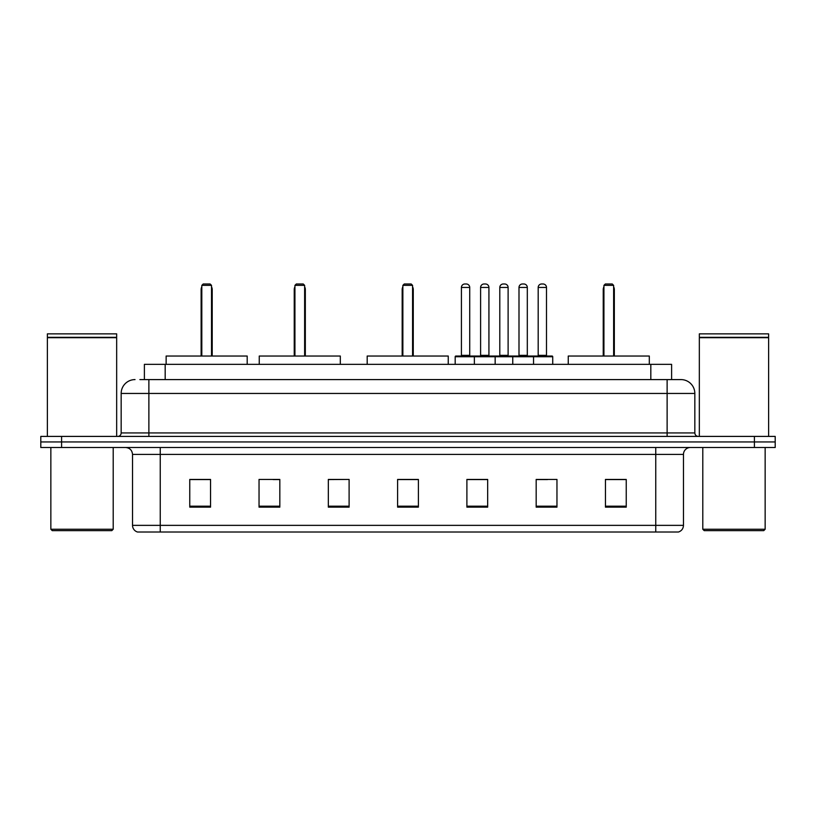 <?xml version="1.0" encoding="UTF-8"?>
<svg xmlns="http://www.w3.org/2000/svg" width="816" height="816" viewBox="0 0 816 816"><rect width="100%" height="100%" fill="white"/><g stroke="black" fill="none" stroke-linecap="round" stroke-linejoin="round"><path stroke-width="1.22" d="M139.883 379.593L148.879 379.593L139.883 379.593L144.391 379.593L144.391 364.354L671.609 364.354L671.609 379.593M135.028 379.593A13.852 13.852 0 0 0 121.166 393.455L121.166 432.939A3.468 3.468 0 0 1 117.708 436.407M694.834 393.455L148.879 393.455L148.879 379.593L680.972 379.593A13.852 13.852 0 0 1 694.834 393.455L694.834 432.939C695.038 435.05 696.191 436.203 698.292 436.407M61.588 436.407L40.8 436.407L40.8 441.946L61.588 441.946L40.8 441.946L40.8 447.494L61.588 447.494L61.588 441.946L754.412 441.946L61.588 441.946L61.588 436.407L754.412 436.407L754.412 441.946L775.2 441.946L754.412 441.946L754.412 447.494L61.588 447.494M754.412 447.494L775.2 447.494L775.2 436.407L754.412 436.407M680.768 379.593L676.117 379.593M683.471 525.361C683.278 528.686 681.615 530.9 678.484 532.012L655.758 532.012L655.758 525.361L683.471 525.361L683.471 454.42A6.926 6.926 0 0 1 690.397 447.494M655.758 532.012L137.516 532.012A6.926 6.926 0 0 1 132.529 525.361L132.529 454.42C132.121 450.208 129.815 447.902 125.603 447.494M626.239 507.144L626.239 479.431L605.452 479.431L605.452 507.144L626.239 507.144M556.961 507.144L556.961 479.431L536.173 479.431L536.173 507.144L556.961 507.144M487.672 507.144L487.672 479.431L466.895 479.431L466.895 507.144L487.672 507.144M210.548 507.144L210.548 479.431L189.761 479.431L189.761 507.144L210.548 507.144M279.827 507.144L279.827 479.431L259.039 479.431L259.039 507.144L279.827 507.144M349.105 507.144L349.105 479.431L328.328 479.431L328.328 507.144L349.105 507.144M418.394 507.144L418.394 479.431L397.606 479.431L397.606 507.144L418.394 507.144M643.151 532.012L160.242 532.012L160.242 525.361L655.758 525.361L655.758 454.42L132.529 454.42M537.142 479.573L547.536 479.573M349.105 479.431L328.328 479.573L349.105 479.431M273.105 479.573L279.827 479.573M479.573 479.573L470.771 479.573M418.394 479.573L397.606 479.573M210.548 479.573L189.761 479.573M487.672 479.573L466.895 479.573M626.239 479.573L605.452 479.573M111.812 530.635L52.234 530.635L50.847 529.247L113.2 529.247L111.812 530.635M50.847 447.494L50.847 529.247M113.2 447.494L113.2 529.247M47.379 337.681L116.668 337.681L47.379 337.681L47.379 436.407M116.668 337.681L116.668 436.407M116.321 337.334L47.726 337.334M116.668 336.988L116.668 333.866L47.379 333.866L47.379 336.988M247.197 364.354L247.197 356.041L166.138 356.041L166.138 364.354M201.817 285.365L203.204 283.988L210.13 283.988L211.517 285.365L201.817 285.365L201.817 356.041M211.517 285.365L211.517 356.041M212.211 356.041L212.211 289.527A5.539 5.539 0 0 0 211.517 286.844M201.124 356.041L201.124 289.527L201.817 289.527M763.766 530.635L704.188 530.635L702.8 529.247L765.153 529.247L763.766 530.635M702.8 447.494L702.8 529.247M765.153 447.494L765.153 529.247M699.332 337.681L768.621 337.681L699.332 337.681L699.332 436.407M768.621 337.681L768.621 436.407M768.274 337.334L699.679 337.334M768.621 336.988L768.621 333.866L699.332 333.866L699.332 336.988M340.313 364.354L340.313 356.041L259.253 356.041L259.253 364.354M294.933 285.365L296.32 283.988L303.246 283.988L304.633 285.365L294.933 285.365L294.933 356.041M304.633 285.365L304.633 356.041M305.327 356.041L305.327 289.527A5.539 5.539 0 0 0 304.633 286.844M294.239 356.041L294.239 289.527L294.933 289.527M448.249 364.354L448.249 356.041L367.19 356.041L367.19 364.354M402.869 285.365L404.257 283.988L411.182 283.988L412.57 285.365L402.869 285.365L402.869 356.041M412.57 285.365L412.57 356.041M413.263 356.041L413.263 289.527A5.539 5.539 0 0 0 412.57 286.844M402.176 356.041L402.176 289.527L402.869 289.527M649.312 364.354L649.312 356.041L568.252 356.041L568.252 364.354M603.932 285.365L605.319 283.988L612.245 283.988L613.632 285.365L603.932 285.365L603.932 356.041M613.632 285.365L613.632 356.041M614.326 356.041L614.326 289.527A5.539 5.539 0 0 0 613.632 286.844M603.238 356.041L603.238 289.527L603.932 289.527M532.644 356.041L552.044 356.041A0.694 0.694 0 0 1 552.728 356.735L474.371 356.735A0.694 0.694 0 0 1 475.065 356.041L494.465 356.041A0.694 0.694 0 0 1 495.159 356.735L495.159 364.354M488.927 287.446L480.604 287.446A3.468 3.468 0 0 1 484.072 283.988L485.459 283.988A3.468 3.468 0 0 1 488.927 287.446L488.927 355.348A0.694 0.694 0 0 0 489.62 356.041M480.604 287.446L480.604 355.348A0.694 0.694 0 0 1 479.92 356.041M475.065 356.041L455.879 356.041A0.694 0.694 0 0 0 455.185 356.735L474.371 356.735L474.371 364.354M512.754 364.354L512.754 356.735A0.694 0.694 0 0 1 513.448 356.041L532.848 356.041A0.694 0.694 0 0 1 533.542 356.735L533.542 364.354M527.309 287.446L518.996 287.446A3.468 3.468 0 0 1 522.454 283.988L523.841 283.988A3.468 3.468 0 0 1 527.309 287.446L527.309 355.348A0.694 0.694 0 0 0 528.003 356.041M518.996 287.446L518.996 355.348A0.694 0.694 0 0 1 518.303 356.041M475.963 356.735A0.694 0.694 0 0 0 475.269 356.041M461.417 287.446A3.468 3.468 0 0 1 464.885 283.988L466.262 283.988A3.468 3.468 0 0 1 469.73 287.446L461.417 287.446L461.417 355.348A0.694 0.694 0 0 1 460.724 356.041M469.73 287.446L469.73 355.348A0.694 0.694 0 0 0 470.424 356.041M455.185 356.735L455.185 364.354M514.345 356.735A0.694 0.694 0 0 0 513.652 356.041M494.261 356.041L513.448 356.041M499.8 287.446A3.468 3.468 0 0 1 503.268 283.988L504.645 283.988A3.468 3.468 0 0 1 508.113 287.446L499.8 287.446L499.8 355.348A0.694 0.694 0 0 1 499.106 356.041M508.113 287.446L508.113 355.348A0.694 0.694 0 0 0 508.807 356.041M538.183 287.446A3.468 3.468 0 0 1 541.651 283.988L543.028 283.988A3.468 3.468 0 0 1 546.496 287.446L538.183 287.446L538.183 355.348A0.694 0.694 0 0 1 537.489 356.041M546.496 287.446L546.496 355.348A0.694 0.694 0 0 0 547.189 356.041M552.728 356.735L552.728 364.354M165.179 379.593L165.179 364.354M650.821 379.593L650.821 364.354M148.879 436.407L148.879 393.455L121.166 393.455M121.166 432.939L694.834 432.939M667.121 379.593L667.121 436.407M655.758 447.494L655.758 454.42L683.471 454.42M132.529 525.361L160.242 525.361L160.242 447.494M418.394 506.185L397.606 506.185M349.105 506.185L328.328 506.185M279.827 506.185L259.039 506.185M210.548 506.185L189.761 506.185M487.672 506.185L466.895 506.185M556.961 506.185L536.173 506.185M626.239 506.185L605.452 506.185M211.517 289.527L212.211 289.527M304.633 289.527L305.327 289.527M412.57 289.527L413.263 289.527M613.632 289.527L614.326 289.527M480.604 355.348L488.927 355.348M518.996 355.348L527.309 355.348M461.417 355.348L469.73 355.348M499.8 355.348L508.113 355.348M538.183 355.348L546.496 355.348M201.817 286.844A5.539 5.539 0 0 0 201.124 289.527M294.933 286.844A5.539 5.539 0 0 0 294.239 289.527M402.869 286.844A5.539 5.539 0 0 0 402.176 289.527M603.932 286.844A5.539 5.539 0 0 0 603.238 289.527"/></g></svg>
